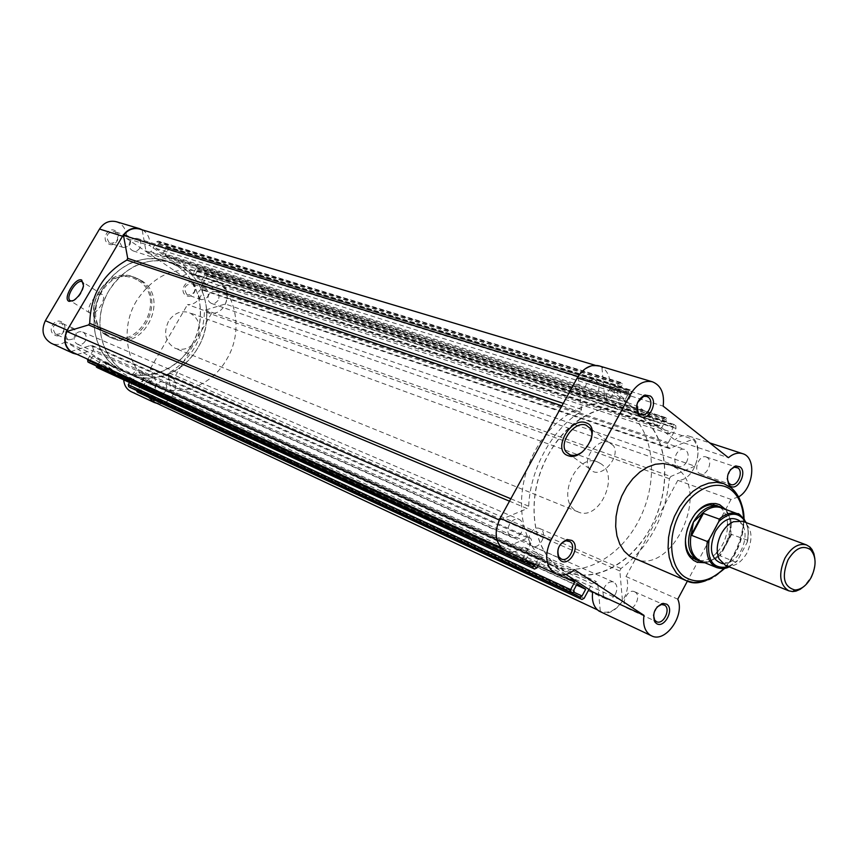 <?xml version="1.0" encoding="UTF-8"?>
<svg xmlns="http://www.w3.org/2000/svg" width="858" height="858" viewBox="0 0 858 858"><rect width="100%" height="100%" fill="white"/><g stroke="black" fill="none" stroke-linecap="round" stroke-linejoin="round"><path stroke-width="0.64" stroke-dasharray="4.29 3.22" d="M657.056 606.971L653.496 615.047M582.679 451.705L590.679 440.915M637.569 402.477L636.893 404.547M730.319 469.734L727.209 478.635M727.563 524.399C727.23 516.741 724.795 511.089 720.237 507.453L711.411 503.592L716.752 505.544M694.894 514.232C689.178 521.364 686.035 529.493 685.488 538.61M593.21 471.6C604.193 476.63 620.742 455.33 613.373 445.613L609.169 442.32C597.812 437.526 581.552 459.384 589.467 468.779L593.21 471.6M707.41 457.657L706.145 456.971C699.667 454.279 693.125 469.251 699.055 473.208L700.246 473.852C706.713 476.598 713.298 461.69 707.41 457.657M617.835 387.805L616.226 386.958C609.051 384.212 602.423 399.785 608.912 404.139L610.424 404.933C617.588 407.754 624.292 392.245 617.835 387.805M540.658 529.043L539.843 528.603C532.346 524.828 524.249 541.527 531.552 545.709L532.271 546.106C539.746 549.946 547.919 533.311 540.658 529.043M635.188 592.095L634.545 591.741C627.82 588.223 620.066 604.182 626.662 607.947L627.23 608.258C633.944 611.829 641.752 595.935 635.188 592.095M547.318 562.258L553.335 565.551C582.367 578.742 621.385 556.52 639.95 518.211C658.826 480.083 654.311 432.346 628.753 412.741L615.079 405.512C586.379 395.849 547.951 419.744 530.791 459.695C513.352 499.517 521.396 545.86 547.318 562.258M559.888 567.932L565.915 571.235C595.012 584.448 634.191 561.958 652.895 523.305C671.911 484.834 667.503 436.722 641.913 417.009L638.449 414.564C668.178 432.529 673.391 486.979 650.782 527.413C631.724 563.867 593.693 584.384 565.915 571.235C532.764 558.032 522.962 498.938 548.423 454.547C567.117 419.691 602.209 400.686 628.217 409.749C599.452 400.053 560.832 424.227 543.522 464.564C525.933 504.751 533.912 551.469 559.888 567.932M600.954 463.77L597.511 461.926C576.887 452.777 555.995 498.788 575.514 510.499L578.206 511.958C598.787 521.696 620.216 476.19 600.954 463.77M634.073 558.622C671.267 576.694 711.496 491.806 677.005 468.522L670.237 464.875M638.127 414.371L628.217 409.749L638.127 414.371M598.948 365.83C607.464 369.337 611.078 377.209 609.781 389.446L674.817 439.864L728.421 457.689M600.31 611.797C614.049 619.337 633.483 592.481 625.997 576.533L677.799 480.341C696.406 481.006 706.531 440.69 688.856 436.079C684.244 434.716 679.568 435.971 674.817 439.864M565.948 574.463L523.648 546.932L574.463 569.701M505.362 550.793C511.336 553.217 517.428 551.93 523.648 546.932M677.799 480.341L731.027 499.42L738.588 496.921M731.027 499.42L687.408 581.113M725.493 509.362C738.019 523.863 723.905 560.435 704.89 562.773M695.849 559.727L690.583 557.593L695.849 559.727C702.702 562.108 709.598 559.866 716.516 553.013M717.32 552.155C723.852 544.498 727.262 535.639 727.573 525.579M625.997 576.533L677.777 599.152M609.781 389.446L663.18 406.145M154.504 402.22C161.25 404.568 167.096 402.52 172.029 396.053L168.157 374.528L168.962 372.844C191.495 359.191 203.335 338.771 204.461 311.583L205.502 310.07L225.279 303.979L694.883 466.141C699.442 455.019 698.809 446.042 693.007 439.21L669.304 448.519C667.438 447.447 667.106 445.495 668.285 442.674L675.997 428.399L675.793 425.632L206.778 274.174L207.11 276.147L201.448 285.896L668.285 442.674M172.029 396.053L622.458 600.804L619.841 570.978L620.967 568.522C649.302 547.007 665.433 517.074 669.379 478.721L670.774 476.49L205.502 310.07M578.067 376.544L581.531 409.448L580.34 412.012C552.048 429.354 530.105 469.154 528.7 506.22L527.187 508.59L509.491 501.179M521.492 532.314C518.661 536.818 515.358 538.47 511.561 537.269C507.539 534.631 506.831 530.341 509.438 524.377C512.247 519.916 515.54 518.253 519.294 519.412C523.38 522.029 524.109 526.329 521.492 532.314M85.178 341.227C83.119 344.219 80.523 345.195 77.392 344.133C74.013 342.052 73.22 339.007 75.032 334.985C77.081 332.014 79.655 331.049 82.754 332.067C86.186 334.127 87.001 337.183 85.178 341.227M686.647 461.915C684.309 465.787 681.584 467.342 678.474 466.591C674.527 464.264 673.83 460.07 676.361 454.021C678.689 450.182 681.391 448.616 684.48 449.345C688.47 451.662 689.188 455.845 686.647 461.915M218.05 300.525L215.079 303.239L211.411 303.421C207.958 301.555 207.121 298.541 208.902 294.369L211.84 291.666L215.476 291.452C218.983 293.307 219.841 296.332 218.05 300.525M597.511 393.511C595.087 397.479 592.181 399.067 588.803 398.294C584.266 395.774 583.365 391.259 586.078 384.749C588.481 380.813 591.366 379.225 594.712 379.955C599.302 382.454 600.225 386.979 597.511 393.511M139.94 247.93C138.159 250.59 135.864 251.576 133.054 250.879C129.215 248.927 128.228 245.731 130.105 241.312L133.119 238.588L136.915 238.342C140.809 240.294 141.817 243.49 139.94 247.93M615.433 594.133C612.751 598.476 609.695 600.096 606.252 599.002C602.713 596.6 602.155 592.599 604.6 587.011C607.271 582.7 610.306 581.07 613.727 582.132C617.31 584.523 617.878 588.524 615.433 594.133M165.766 390.808C163.781 393.747 161.315 394.701 158.387 393.693C155.298 391.741 154.612 388.846 156.338 385.006C158.322 382.1 160.768 381.134 163.674 382.11C166.806 384.052 167.503 386.958 165.766 390.808M191.624 345.281C177.67 370.238 146.986 382.411 123.466 371.332C95.517 359.834 84.706 317.91 103.067 288.245C119.745 263.599 140.766 254.418 166.152 260.703C197.855 270.002 210.575 314.425 191.624 345.281M665.572 417.61L663.363 418.511L195.924 268.533L197.437 267.857L665.572 417.61L666.805 418.586L198.82 268.747L198.992 269.744L666.913 419.98L666.805 418.586M197.726 267.996L198.82 268.747M597.404 609.845L600.546 611.314C608.515 614.049 615.83 610.542 622.458 600.804M600.3 611.196L597.769 583.944L596.278 581.51L592.009 583.751L588.942 589.425M153.657 399.646L150.482 382.378L149.11 380.544L145.699 381.874L592.009 583.751M584.116 598.348L139.951 391.774L145.699 381.874M577.23 583.719L133.462 380.909L140.766 385.371L138.063 390.025L137.419 389.639L136.851 390.626M137.419 389.639L573.691 592.106M138.063 390.025L581.981 596.085M140.766 385.371L576.522 585.017M133.462 380.909L130.748 385.574L573.498 590.615M130.748 385.574L574.238 591.098M131.381 385.961L129.933 387.408M535.263 564.457L538.481 558.547L100.332 360.682L97.565 365.411L96.911 365.004L96.343 365.969M96.911 365.004L525.868 561.422M97.565 365.411L534.641 565.583M538.481 558.547L529.547 552.734L525.686 559.813L526.415 560.413M100.332 360.682L92.761 356.049L529.547 552.734M92.761 356.049L89.983 360.8L525.686 559.813M89.983 360.8L526.469 560.317M90.637 361.197L89.168 362.666M87.827 359.266L93.383 349.774L530.888 543.704L522.683 558.708M70.924 351.555L90.53 345.517L92.31 345.602L93.383 349.774M501.201 547.844L502.842 548.594L527.734 537.902L529.933 537.848L531.102 538.921L531.606 541.183L530.888 543.704M499.238 519.948L499.624 520.12C494.691 532.217 495.774 541.698 502.842 548.594M499.624 520.12L527.187 508.59M139.532 229.043L598.798 366.366C591.162 364.65 584.384 368.082 578.474 376.673M601.973 367.814L604.579 397.415L606.509 400.311L610.456 398.123L618.5 383.397L156.66 241.784L150.836 251.737L610.456 398.123M142.224 230.191L145.957 250.976L147.705 253.089L150.836 251.737M156.66 241.784L158.204 241.098L620.817 382.507L622.125 383.537L159.663 242.031L159.835 243.05L622.243 384.974L622.125 383.537M158.526 241.259L159.663 242.031M155.834 248.37L616.859 392.91L625.268 399.442L163.138 253.325L155.834 248.37L158.569 243.704L159.202 244.133L159.835 243.05M159.202 244.133L621.364 386.583L622.243 384.974M158.569 243.704L621.364 386.583M616.859 392.91L620.634 386.014M625.268 399.442L629.011 392.567L628.292 391.999L629.161 390.401L165.862 247.158L167.911 247.662L168.265 249.678L631.831 393.833L631.595 390.969L167.911 247.662M163.138 253.325L165.862 248.67L629.011 392.567M165.862 248.67L628.292 391.999M165.229 248.241L165.862 247.158M166.784 246.889L630.308 389.95L631.595 390.969M197.748 270.388L665.368 420.999L661.722 427.745L195.077 274.978L197.748 270.388L198.37 270.806L198.992 269.744M198.37 270.806L666.065 421.546L666.913 419.98M665.368 420.999L666.065 421.546M661.722 427.745L669.69 433.934L673.315 427.22L672.629 426.683L673.476 425.118L206.778 274.174M195.077 274.978L202.123 279.762L669.69 433.934M202.123 279.762L204.783 275.182L673.315 427.22M204.783 275.182L672.629 426.683M204.172 274.764L204.794 273.691M205.684 273.434L674.57 424.667L675.793 425.632M225.279 303.979C228.475 296.267 227.413 289.832 222.083 284.674L204.043 290.111L202.638 290.101L201.448 285.896M222.083 284.674L693.007 439.21M694.883 466.141L670.774 476.49M139.951 391.774L138.331 392.481M536.904 567.953L99.528 367.224L103.453 361.69L109.352 367.578L115.766 372.286L121.332 375.268L131.06 378.56L131.306 379.568L129.569 382.539M99.528 367.224L97.876 367.932M195.924 268.533L192.986 273.584L191.945 273.713C185.36 265.39 177.113 259.599 167.213 256.36L165.605 255.877L165.272 254.794L168.265 249.678M674.57 424.667L673.476 425.118M663.363 418.511L659.341 425.922L658.075 426.201C650.997 414.907 641.602 407.325 629.911 403.464L628.013 402.895L627.724 401.372L631.831 393.833M630.308 389.95L629.161 390.401M620.817 382.507L618.5 383.397M538.105 565.754L541.119 560.231L542.235 559.663L549.924 568.318L558.59 574.774M115.54 231.006C108.569 225.868 100.751 239.103 108.129 243.586C115.111 248.648 122.844 235.5 115.54 231.006M109.234 242.75C105.191 236.304 106.821 232.561 114.135 231.531L115.465 232.175C119.487 238.663 117.836 242.396 110.489 243.35L109.234 242.75M192.836 283.065C186.347 278.271 178.882 291.098 185.746 295.259C192.256 299.978 199.646 287.248 192.836 283.065M186.862 294.466C183.129 288.245 184.749 284.652 191.72 283.676L192.814 284.223C196.514 290.487 194.873 294.069 187.891 294.98L186.862 294.466M141.527 371.31C134.835 366.752 127.263 379.74 134.341 383.655C141.044 388.127 148.541 375.236 141.527 371.31M135.435 382.893C131.596 376.372 133.43 372.812 140.916 372.233L141.463 372.522C145.281 379.097 143.425 382.636 135.918 383.151L135.435 382.893M61.84 322.115C54.644 317.235 46.729 330.652 54.322 334.867C61.529 339.661 69.369 326.351 61.84 322.115M55.416 334.062C51.233 327.241 53.121 323.552 61.057 322.994L61.733 323.348C65.884 330.212 63.975 333.891 56.006 334.373L55.416 334.062M101.684 294.251C96.117 291.559 84.674 309.888 89.929 313.084L90.444 313.374C95.914 316.227 107.486 297.844 102.284 294.594L101.684 294.251M142.546 229.944L143.361 230.459C148.144 234.041 150.3 239.103 149.807 245.635L126.383 238.309C126.845 231.928 124.71 226.984 119.981 223.466L116.313 221.718M182.636 276.201L206.778 284.223C210.542 281.703 214.414 281.038 218.393 282.239L221.428 283.741C233.397 291.001 225.568 314.554 211.658 313.191L187.548 304.547C201.265 305.92 208.902 282.904 197.083 275.761L194.08 274.292C190.165 273.101 186.347 273.734 182.636 276.201L126.383 238.309M148.295 388.792C144.444 382.185 146.289 378.593 153.85 377.981L154.397 378.271C158.237 384.92 156.36 388.513 148.788 389.049L148.295 388.792M67.664 339.5C63.46 332.604 65.358 328.861 73.38 328.282L74.056 328.635C78.228 335.585 76.298 339.318 68.254 339.822L67.664 339.5M122.136 246.911C118.061 240.39 119.712 236.594 127.091 235.542L128.443 236.186C132.486 242.76 130.802 246.536 123.402 247.522L122.136 246.911M200.311 299.163C196.568 292.868 198.209 289.221 205.234 288.234L206.338 288.781C210.06 295.12 208.397 298.756 201.351 299.678L200.311 299.163M141.388 280.545C170.924 298.134 143.415 353.024 112.334 338.266L108.698 336.379C79.14 320.066 104.612 264.875 135.693 277.724L141.388 280.545M184.234 268.5C206.735 283.644 213.331 318.372 199.442 344.948C185.843 371.664 154.172 385.306 129.461 374.045L124.313 371.31C102.059 357.958 93.286 324.581 105.566 297.276C117.6 269.841 147.919 254.579 172.404 262.72L184.234 268.5M177.928 266.452C200.364 281.521 206.971 316.066 193.157 342.471C179.633 369.026 148.08 382.55 123.466 371.332L118.34 368.618C96.16 355.319 87.398 322.136 99.603 294.991C111.561 267.739 141.752 252.595 166.152 260.703L177.928 266.452M77.123 354.386L87.677 351.619L146.707 387.709L123.788 377.209L123.713 379.837M211.658 313.191L173.627 378.893C179.998 389.553 168.661 406.284 156.982 403.378M148.573 397.275L146.707 387.709M206.778 284.223L149.807 245.635M173.627 378.893L150.279 368.693C157.389 380.373 142.857 397.93 131.156 391.666M87.677 351.619L65.551 341.709L123.788 377.209M65.551 341.709C60.843 344.766 56.049 345.281 51.19 343.254M150.279 368.693L187.548 304.547M72.565 301.019L74.721 300.096C79.279 296.847 82.25 292.406 83.634 286.754L83.655 283.805M725.503 565.39C733.579 567.599 740.765 563.427 747.05 552.874C753.506 537.666 751.994 527.134 742.524 521.267M814.843 558.676C815.261 565.014 813.867 571.321 810.66 577.595L804.214 586.25M722.704 563.727L728.592 562.751C733.601 560.639 737.751 556.574 741.055 550.546C745.591 541.269 746.256 532.861 743.039 525.3L739.328 520.624M168.436 321.418C163.106 333.558 165.412 342.546 175.364 348.38C183.902 350.997 190.98 348.091 196.611 339.671C201.995 327.316 199.517 318.286 189.178 312.569C180.856 310.253 173.938 313.202 168.436 321.418M702.659 561.861C707.7 562.226 712.666 560.295 717.567 556.07M717.942 555.727L725.643 545.645L719.787 555.641L735.778 562.237L725.536 568.103M109.052 290.487C90.594 320.334 101.405 362.505 129.461 374.045C153.067 385.167 183.88 372.887 197.898 347.769C216.956 316.72 204.225 272.05 172.404 262.72C146.933 256.413 125.815 265.669 109.052 290.487M136.572 300.761C117.643 331.51 128.518 374.785 157.025 386.497C181.017 397.801 212.398 385.049 226.769 359.223C246.267 327.284 233.537 281.488 201.201 272.007C175.3 265.615 153.754 275.204 136.572 300.761M744.379 519.283C747.897 524.796 748.927 531.778 747.479 540.208L747.104 542.481L737.537 560.489L735.778 562.237M747.479 540.208L731.166 534.277L725.643 545.645C729.439 538.298 731.037 530.866 730.437 523.348M731.166 534.277L719.787 555.641M731.713 534.212L720.109 556.005M700.493 560.982L702.241 561.55C707.421 562.709 712.676 561.164 717.996 556.939M718.243 556.735L720.248 554.911M730.748 535.188L731.338 522.801M731.284 522.49C730.179 515.787 727.327 511.111 722.715 508.494L721.042 507.732M730.383 522.844C729.59 516.419 727.209 511.658 723.23 508.537M724.109 568.382C737.172 554.171 743.639 537.419 743.511 518.114M730.598 487.333L731.284 487.88M735.692 492.524C756.402 517.106 732.989 577.799 701.136 582.099M620.967 568.522L168.962 372.844M563.266 403.367L581.531 409.448M510.821 498.766L528.7 506.22M619.841 570.978L168.157 374.528M150.482 382.378L597.769 583.944M573.369 592.696L130.748 387.055M525.568 561.958L89.993 362.301M90.53 345.517L527.734 537.902M580.34 412.012L561.915 405.834M145.957 250.976L604.579 397.415M207.11 276.147L675.997 428.399M204.043 290.111L670.977 448.423M659.341 425.922L192.986 273.584M658.075 426.201L191.945 273.713M627.724 401.372L165.272 254.794M628.035 402.906L165.626 255.877M541.119 560.231L102.574 362.022M542.481 559.866L103.668 361.851M568.168 579.064L131.306 379.568M574.388 580.619L130.942 378.517M669.379 478.721L204.461 311.583M138.256 280.491C168.822 298.874 136.422 354.558 106.671 334.438L101.748 330.427L97.844 325.246L95.174 319.133L93.876 312.419L94.026 305.427L95.624 298.53L98.573 292.085L102.745 286.411L107.904 281.821L113.782 278.528L120.077 276.716L126.469 276.437L132.636 277.724L138.256 280.491M106.607 335.499L110.232 337.376C141.27 352.123 168.726 297.34 139.221 279.783L133.537 276.973C102.499 264.135 77.081 319.208 106.607 335.499M728.753 566.698L737.537 560.489M747.104 542.481C748.841 534.813 748.412 528.153 745.806 522.479M724.924 568.243C737.483 554.139 743.843 537.644 744.004 518.768M613.373 445.613L590.283 428.432M706.145 456.971L734.223 466.43M734.898 466.655L736.711 467.267M616.226 386.958L643.682 395.463M644.304 395.656L646.653 396.385M539.843 528.603L568.951 541.098M634.545 591.741L661.497 603.721M662.151 604.021L663.974 604.826M553.335 565.551L157.025 386.497M597.511 461.926L189.178 312.569M578.206 511.958L175.364 348.38M615.079 405.512L201.201 272.007M627.23 608.258L654.075 620.559M654.718 620.849L656.531 621.685M532.271 546.106L561.239 558.976M610.424 404.933L637.751 413.771M638.373 413.974L640.712 414.725M700.246 473.852L728.206 483.622M728.892 483.858L730.694 484.491M688.856 436.079L709.705 442.9M589.467 468.779L570.227 454.912M77.392 344.133L511.561 537.269M211.411 303.421L678.474 466.591M133.054 250.879L588.803 398.294M158.387 393.693L606.252 599.002M597.415 609.845L600.546 611.314M149.11 380.544L596.278 581.51M92.31 345.602L529.933 537.848M595.184 365.283L598.798 366.366M147.705 253.089L606.509 400.311M202.638 290.101L669.304 448.519M163.674 382.11L613.727 582.132M136.915 238.342L594.712 379.955M215.476 291.452L684.48 449.345M82.754 332.067L519.294 519.412M658.397 426.458L192.224 273.916M628.013 402.895L165.605 255.877M629.911 403.464L167.213 256.36M542.235 559.663L103.453 361.69M574.517 580.651L131.06 378.56M556.992 574.324L121.332 375.268M620.431 382.314L158.204 241.098M665.24 417.428L197.437 267.857M166.624 246.814L630.115 389.854M205.545 273.359L674.409 424.581M112.334 338.266L106.564 335.467C77.005 319.015 102.284 264.21 133.537 276.973L135.693 277.724M89.929 313.084L70.453 300.836M218.393 282.239L194.08 274.292M153.85 377.981L140.916 372.233M73.38 328.282L61.057 322.994M127.091 235.542L114.135 231.531M205.234 288.234L191.72 283.676M201.351 299.678L187.891 294.98M123.402 247.522L110.489 243.35M68.254 339.822L56.006 334.373M148.788 389.049L135.918 383.151M102.284 294.594L82.625 281.992M83.634 286.754L83.483 285.682M74.721 300.096L73.616 300.461M719.101 558.966L722.028 561.818L724.527 562.816L728.592 562.751M733.472 521.728L737.548 521.578L740.068 522.522L743.039 525.3M729.182 566.87L737.097 561.218M747.404 541.816C748.948 534.577 748.562 528.185 746.235 522.64"/><path stroke-width="1.29" d="M656.359 623.466L654.804 621.932C652.059 613.266 654.793 607.078 662.998 603.356L666.666 604.182C674.881 609.083 664.156 629.193 656.359 623.466M653.496 615.047L654.665 620.077L656.531 621.685C663.266 625.268 671.203 609.051 664.618 605.18L661.539 604.493L657.056 606.971M560.832 560.746L558.88 558.73C555.995 549.86 558.762 543.468 567.17 539.532L571.868 540.443C581.038 545.956 569.562 567.106 560.832 560.746M569.776 541.548L565.83 540.787C558.773 544.079 556.456 549.452 558.869 556.896L561.239 558.976C568.757 562.859 577.08 545.86 569.776 541.548M585.885 422.769C602.466 427.391 583.419 462.312 567.921 455.598C551.801 450.514 570.431 416.591 585.885 422.769M590.679 440.915C592.428 435.939 592.288 431.778 590.283 428.432L586.111 425.16C574.785 420.441 558.333 442.61 566.162 451.984L569.884 454.794C573.82 456.081 578.088 455.051 582.679 451.705M639.585 415.916L638.47 414.832C634.748 406.37 636.893 399.764 644.894 395.012L650.396 396.042C659.073 402.22 647.822 422.94 639.585 415.916M636.893 404.547L638.266 412.998L640.712 414.725C647.908 417.567 654.751 401.737 648.262 397.233L646.653 396.385L643.65 396.375L637.569 402.477M729.954 485.789L729.075 484.942C725.654 476.673 727.874 470.323 735.735 465.915L740.057 466.881C747.844 472.393 737.322 492.106 729.954 485.789M727.209 478.635L728.764 483.129L730.694 484.491C737.183 487.237 743.886 472.039 737.987 467.964L734.351 467.16L730.319 469.734M704.89 562.773L697.275 562.29L693.564 560.392L690.583 557.614C677.123 543.511 691.988 504.997 711.432 503.571L715.679 503.539L719.626 504.654L725.493 509.362M723.23 508.537L716.752 505.544L709.888 504.879C704.504 505.727 699.506 508.848 694.894 514.232M685.488 538.61C685.285 545.699 686.893 551.372 690.315 555.619L695.849 559.727L702.659 561.861M738.588 496.921C753.774 488.363 756.777 457.293 742.631 453.668C737.998 452.295 733.258 453.635 728.421 457.689L663.18 406.145C664.618 393.479 661.035 385.36 652.445 381.81L598.948 365.83C590.529 364.049 583.29 368.093 577.23 377.96L500.117 518.243C493.854 532.024 495.045 542.567 503.689 549.871L555.887 573.873C561.926 576.319 568.114 574.924 574.463 569.701L643.972 615.336C642.728 624.57 644.787 631.156 650.16 635.07L651.479 635.799C665.293 643.425 685.188 615.518 677.777 599.152L687.408 581.113M652.445 381.81C643.929 380.019 636.561 384.255 630.33 394.508L550.847 540.283C544.369 554.59 545.484 565.486 554.193 572.951L555.887 573.873M643.972 615.336L592.696 591.87C591.548 600.804 593.65 607.207 598.991 611.068L651.479 635.799M744.004 518.768C744.122 512.312 742.395 505.18 738.824 497.35C736.143 492.76 733.644 489.628 731.338 487.977L723.809 483.633L670.237 464.875L663.02 463.513L655.33 464.264L647.5 467.127L639.896 471.997L632.85 478.657L626.683 486.818L621.685 496.128L618.092 506.145L616.065 516.43L615.679 526.501L616.956 535.907L619.83 544.229L624.152 551.104L629.729 556.241L686.357 580.705L681.981 578.292L676.404 573.047L672.104 566.001L669.283 557.443L668.082 547.758L668.564 537.355L670.72 526.726L674.442 516.344L679.59 506.681L685.896 498.198L693.082 491.248L700.825 486.164L708.751 483.14L716.527 482.293L723.809 483.633L730.598 487.333M592.696 591.87L565.948 574.463M716.516 553.013L717.32 552.155M727.573 525.579L727.563 524.399M561.915 405.834L126.866 260.071L127.703 258.344L563.266 403.367M499.238 519.948L66.913 331.456L88.588 324.925L89.704 323.348L510.821 498.766M97.876 367.932L534.513 569.015L96.461 367.106L96.257 366.109L532.968 566.72L533.118 568.125M97.63 367.825L96.461 367.106M154.504 402.22L597.404 609.845M154.097 402.027L153.657 399.646M138.331 392.481L581.949 599.474L584.116 598.348L588.942 589.425M581.821 599.41L136.98 391.688L136.797 390.722L580.383 597.211L580.512 598.562M138.106 392.374L136.98 391.688M573.691 592.106L581.252 595.613L580.383 597.211M576.522 585.017L585.703 589.221L581.981 596.085L581.252 595.613M129.933 387.408L572.275 593.264L574.238 591.098L573.498 590.615L577.23 583.719L585.703 589.221M129.826 387.355L128.679 386.658L128.314 384.706L570.613 589.65L570.881 592.374L128.679 386.658M572.211 593.232L570.881 592.374M525.868 561.422L533.869 565.079L532.968 566.72M535.263 564.457L534.641 565.583L533.869 565.079M526.415 560.413L524.431 562.537L87.848 361.894L87.827 359.266M89.168 362.666L87.848 361.894M87.462 359.888L522.683 558.708M66.913 331.456C63.546 339.618 64.876 346.321 70.924 351.555L501.201 547.844M126.866 260.071C103.014 273.648 90.626 294.734 89.704 323.348M595.184 365.283L139.532 229.043C133.194 227.542 127.842 229.644 123.477 235.371L127.703 258.344M123.477 235.371L578.067 376.544M129.569 382.539L128.314 384.706M522.651 558.773L522.962 561.593M534.513 569.015L536.904 567.953L538.105 565.754M558.59 574.774L562.945 577.048L574.517 580.651L574.721 582.056L570.613 589.65M69.133 301.383C62.162 299.185 75.257 277.016 81.725 280.04L83.483 285.682C81.95 291.935 78.668 296.857 73.616 300.461L69.133 301.383M83.655 283.805L82.036 281.66C76.544 279.022 64.983 297.501 70.163 300.654L72.565 301.019M77.123 354.386L73.059 353.249C64.597 347.973 62.655 340.283 67.214 330.18L122.533 236.207C126.941 229.601 132.647 227.091 139.629 228.678L142.546 229.944M73.059 353.249L51.19 343.254C42.846 338.063 40.905 330.544 45.367 320.688L99.507 229.032C103.829 222.587 109.427 220.152 116.313 221.718L139.629 228.678M156.982 403.378L154.14 402.456L148.573 397.275M154.14 402.456L131.156 391.666C126.652 389.35 124.163 385.414 123.713 379.837M806.488 544.927L742.524 521.267L733.472 521.728C728.592 523.873 724.527 527.906 721.278 533.826C716.752 543.039 716.022 551.426 719.101 558.966L725.503 565.39L788.781 590.83C779.536 584.802 778.249 573.916 784.909 558.193C791.333 547.34 798.519 542.921 806.488 544.927L809.866 546.975L812.011 549.517L813.91 553.678L814.843 558.676M804.214 586.25L800.16 589.317L795.956 591.13L792.663 591.57L788.781 590.83M788.009 559.845C781.413 576.866 783.74 586.915 794.98 589.993C801.308 589.607 806.735 585.403 811.239 577.37C816.559 565.658 816.323 556.434 810.531 549.699C802.852 544.733 795.345 548.112 788.009 559.845M739.328 520.624C730.887 515.851 722.865 519.487 715.272 531.531C708.376 549.045 710.842 559.781 722.704 563.727M745.806 522.479C739.156 511.883 730.169 511.518 718.854 521.417L719.251 519.111L702.82 513.202L693.436 522.018C685.521 540.583 687.322 553.549 698.83 560.939M718.854 521.417L709.073 539.725C706.638 560.757 713.202 569.755 728.753 566.698M703.496 513.223L691.645 535.371L707.303 541.505L709.073 539.725M702.82 513.202L691.183 534.92L691.645 535.371M719.765 506.649C709.909 504.139 701.125 509.266 693.436 522.018L691.183 534.92M691.183 533.815C688.91 547.533 692.02 556.595 700.493 560.982L716.816 567.61C708.644 563.449 705.469 554.751 707.303 541.505M719.251 519.111C725.546 513.62 731.649 511.851 737.58 513.792L721.042 507.732C714.778 505.716 708.397 507.732 701.908 513.77M743.511 518.114C742.824 505.469 738.727 496.074 731.198 489.95C716.848 478.528 692.62 488.942 679.986 512.741C667.127 536.368 669.572 566.73 684.716 576.941C697.168 584.33 710.306 581.488 724.109 568.382M731.284 487.88L735.692 492.524M701.136 582.099L693.489 582.485L686.357 580.705C696.16 585.896 709.008 581.745 724.924 568.243M500.117 518.243L550.847 540.283M577.23 377.96L630.33 394.508M89.039 362.602L524.356 562.494M509.491 501.179L88.588 324.925M574.721 582.056L568.168 579.064M122.533 236.207L99.507 229.032M67.214 330.18L45.367 320.688M725.536 568.103L716.816 567.61C718.586 568.103 724.109 569.744 729.182 566.87M746.235 522.64C741.301 515.701 738.416 512.752 737.58 513.792L744.379 519.283M654.665 620.077L654.804 621.932M661.539 604.493L662.998 603.356M558.869 556.896L558.88 558.73M565.83 540.787L567.17 539.532M638.266 412.998L638.47 414.832M643.65 396.375L644.894 395.012M728.764 483.129L729.075 484.942M734.351 467.16L735.735 465.915M690.315 555.619L690.583 557.593M709.888 504.879L711.432 503.571M734.223 466.43L734.898 466.655M643.682 395.463L644.304 395.656M661.497 603.721L662.151 604.021M654.075 620.559L654.718 620.849M637.751 413.771L638.373 413.974M728.206 483.622L728.892 483.858M709.705 442.9L742.631 453.668M570.227 454.912L566.162 451.984M154.301 402.123L597.415 609.845M562.945 577.048L556.992 574.324M534.652 569.09L97.748 367.889M581.949 599.474L138.213 392.438M129.88 387.387L572.275 593.264M89.103 362.644L524.431 562.537M794.98 589.993L792.663 591.57M701.876 561.55L700.621 561.518M722.436 508.247L721.481 507.421M810.531 549.699L809.866 546.975"/></g></svg>
